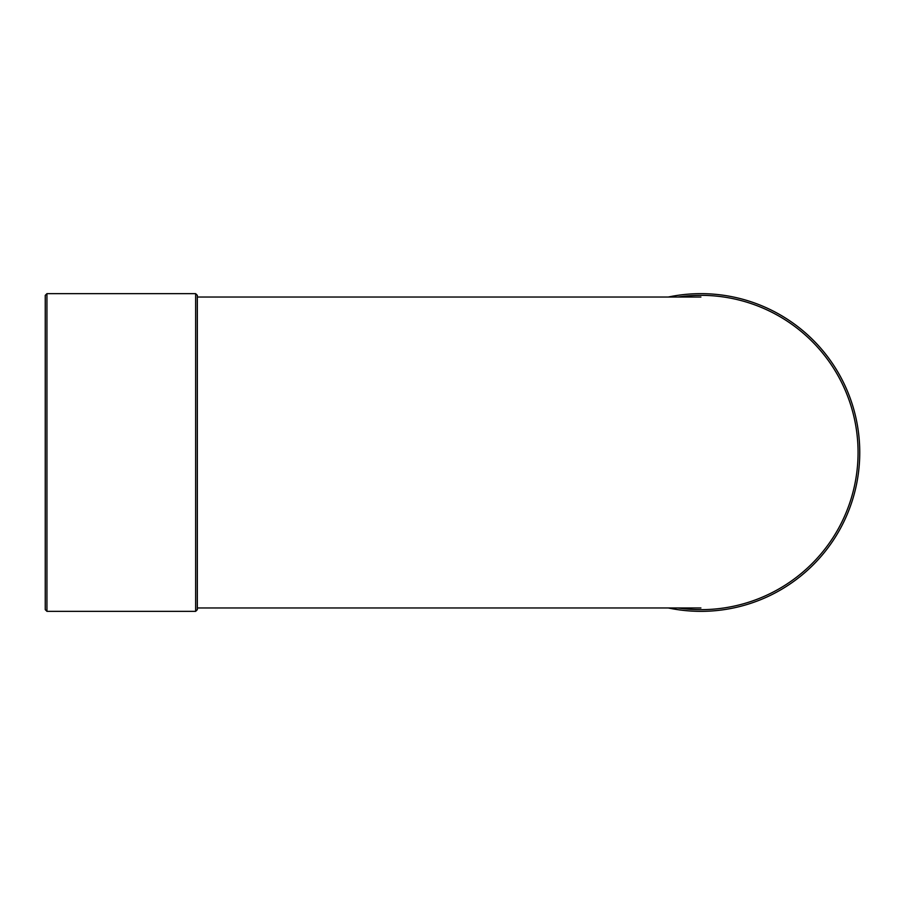 <?xml version="1.0" encoding="UTF-8"?>
<svg xmlns="http://www.w3.org/2000/svg" width="905" height="905" viewBox="0 0 905 905"><rect width="100%" height="100%" fill="white"/><g stroke="black" fill="none" stroke-linecap="round" stroke-linejoin="round"><path stroke-width="1.36" d="M197.335 609.653L197.335 295.347L195.65 293.661L195.65 611.339L197.335 609.653M668.309 607.968A158.839 158.839 0 0 0 859.75 452.5A158.839 158.839 0 0 0 668.309 297.032M46.936 293.661L45.25 295.347L45.25 609.653L46.936 611.339L46.936 293.661L195.65 293.661M677.924 297.032A157.153 157.153 0 0 1 858.064 452.5A157.153 157.153 0 0 1 677.924 607.968M46.936 611.339L195.65 611.339M700.9 297.032L197.335 297.032M700.9 607.968L197.335 607.968"/></g></svg>
